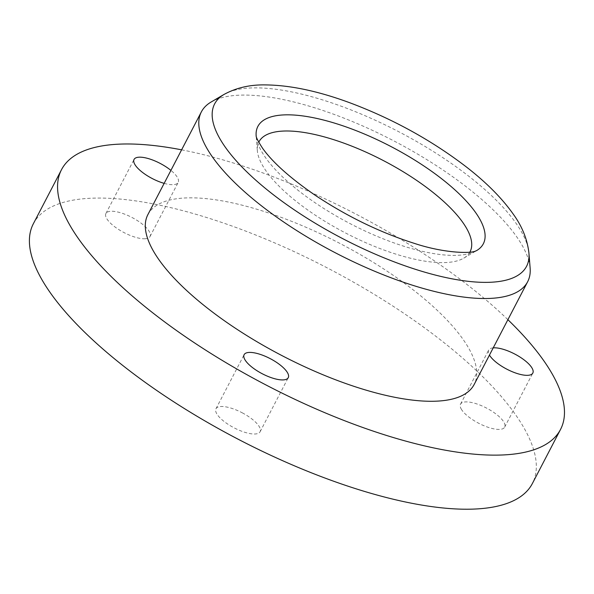 <?xml version="1.0" encoding="UTF-8"?>
<svg xmlns="http://www.w3.org/2000/svg" width="594" height="594" viewBox="0 0 594 594"><rect width="100%" height="100%" fill="white"/><g stroke="black" fill="none" stroke-linecap="round" stroke-linejoin="round"><path stroke-width="0.45" stroke-dasharray="2.97 2.23" d="M181.608 149.829A281.296 96.555 -152.5 0 1 507.892 319.683M164.159 183.36A24.881 8.539 27.5 0 0 172.691 184.689A24.881 8.539 27.5 0 0 178.193 182.425A24.881 8.539 27.5 0 0 170.909 170.389M493.22 347.861A24.881 8.539 27.5 0 0 488.676 350.089A24.881 8.539 27.5 0 0 489.382 354.945A24.881 8.539 27.5 0 0 489.463 355.086M147.876 214.634A183.925 63.135 -152.5 0 1 340.169 243.562A183.925 63.135 -152.5 0 1 474.161 384.481M461.226 409.021A24.881 8.539 27.5 0 0 484.065 425.772A24.881 8.539 27.5 0 0 504.662 427.145A24.881 8.539 27.5 0 0 486.538 408.078A24.881 8.539 27.5 0 0 460.521 404.165A24.881 8.539 27.5 0 0 461.226 409.021M242.835 413.127A24.881 8.539 27.5 0 0 215.964 408.761A24.881 8.539 27.5 0 0 234.088 427.829A24.881 8.539 27.5 0 0 260.105 431.741A24.881 8.539 27.5 0 0 242.835 413.127M144.535 238.773A24.881 8.539 27.5 0 0 150.037 236.501A24.881 8.539 27.5 0 0 131.913 217.434A24.881 8.539 27.5 0 0 105.895 213.521A24.881 8.539 27.5 0 0 118.058 229.106A24.881 8.539 27.5 0 0 144.535 238.773M33.353 223.752A281.296 96.555 -152.5 0 1 327.45 267.998A281.296 96.555 -152.5 0 1 532.373 483.523M211.152 101.997A183.925 63.135 -152.5 0 1 393.659 140.808A183.925 63.135 -152.5 0 1 530.13 268.05M469.861 252.138A119.008 40.852 -152.5 0 1 463.743 258.152A119.008 40.852 -152.5 0 1 397.022 254.477A119.008 40.852 -152.5 0 1 257.343 150.705A119.008 40.852 -152.5 0 1 258.754 142.241M223.975 94.476A175.846 60.358 -152.5 0 1 398.463 131.578A175.846 60.358 -152.5 0 1 528.942 253.23M463.743 258.152L476.559 250.623A127.086 43.622 -152.5 0 1 476.559 250.623A127.086 43.622 -152.5 0 1 405.316 246.696A127.086 43.622 -152.5 0 1 256.155 135.885A127.086 43.622 -152.5 0 1 256.155 135.877L257.343 150.705M504.662 427.145L532.818 373.069M460.521 404.165L488.676 350.089M150.037 236.501L178.193 182.425M105.895 213.521L134.051 159.444M260.105 431.741L288.261 377.658M215.964 408.761L244.119 354.677"/><path stroke-width="0.89" d="M507.892 319.683A281.296 96.555 -152.5 0 1 560.528 429.447A281.296 96.555 -152.5 0 1 387.867 435.87A281.296 96.555 -152.5 0 1 61.509 169.676A281.296 96.555 -152.5 0 1 181.608 149.829M270.983 359.043A24.881 8.539 27.5 0 0 244.119 354.677A24.881 8.539 27.5 0 0 262.244 373.745A24.881 8.539 27.5 0 0 288.261 377.658A24.881 8.539 27.5 0 0 270.983 359.043M170.909 170.389A24.881 8.539 27.5 0 0 148.708 158.687A24.881 8.539 27.5 0 0 134.051 159.444A24.881 8.539 27.5 0 0 141.84 171.881A24.881 8.539 27.5 0 0 164.159 183.36M489.463 355.086A24.881 8.539 27.5 0 0 512.347 371.747A24.881 8.539 27.5 0 0 532.818 373.069A24.881 8.539 27.5 0 0 519.995 357.061A24.881 8.539 27.5 0 0 493.22 347.861M528.942 253.23L530.13 268.05A183.925 63.135 -152.5 0 1 527.65 281.734L474.161 384.481A183.925 63.135 -152.5 0 1 361.263 388.684A183.925 63.135 -152.5 0 1 147.876 214.634L201.366 111.88A183.925 63.135 -152.5 0 1 211.152 101.997L223.975 94.476C236.1 87.838 249.777 84.652 264.991 84.905C289.961 85.098 318.354 91.105 350.193 102.91C392.567 118.859 431.021 139.998 465.555 166.335C485.773 181.913 501.574 197.713 512.964 213.729C522.067 226.173 527.398 239.345 528.942 253.23A175.846 60.358 -152.5 0 1 418.636 270.329A175.846 60.358 -152.5 0 1 254.128 178.697A175.846 60.358 -152.5 0 1 223.975 94.476M560.528 429.447L532.373 483.523A281.296 96.555 -152.5 0 1 359.712 489.953A281.296 96.555 -152.5 0 1 33.353 223.752L61.509 169.676M527.65 281.734A183.925 63.135 -152.5 0 1 414.753 285.929A183.925 63.135 -152.5 0 1 201.366 111.88M258.754 142.241A119.008 40.852 -152.5 0 1 383.368 160.573A119.008 40.852 -152.5 0 1 469.861 252.138M256.155 135.877A127.086 43.622 -152.5 0 1 390.741 146.421A127.086 43.622 -152.5 0 1 476.566 250.623L475.824 250.935C471.25 253.645 444.423 253.386 414.233 243.34C379.989 232.447 346.874 216.357 314.894 195.062C289.946 177.844 272.512 162.236 262.578 148.248C254.217 135.417 256.571 135.551 256.155 135.877L256.155 135.877"/></g></svg>

